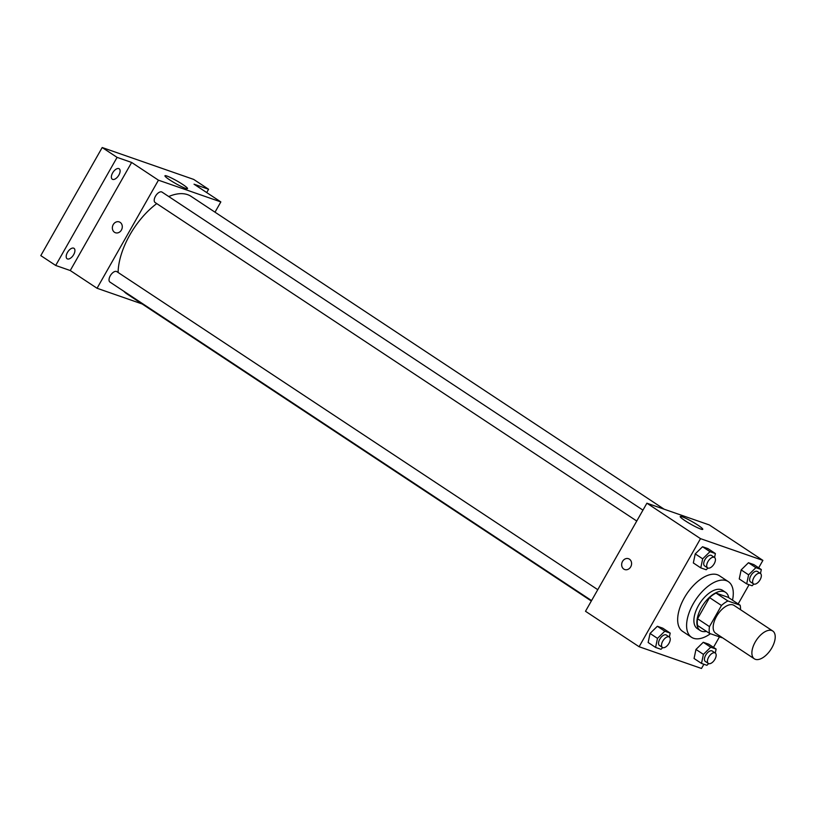 <?xml version="1.0" encoding="UTF-8"?>
<svg xmlns="http://www.w3.org/2000/svg" width="816" height="816" viewBox="0 0 816 816"><rect width="100%" height="100%" fill="white"/><g stroke="black" fill="none" stroke-linecap="round" stroke-linejoin="round"><path stroke-width="1.22" d="M771.865 647.822A16.677 8.609 -56.5 0 1 754.351 658.828A16.677 8.609 -56.5 0 1 756.371 640.172A16.677 8.609 -56.5 0 1 772.752 631.013A16.677 8.609 -56.5 0 1 771.865 647.822M754.351 658.828L715.632 633.226A16.677 8.609 -56.5 0 1 717.652 614.57A16.677 8.609 -56.5 0 1 734.033 605.401L772.752 631.013M709.522 633.4L697.609 625.525A22.399 11.567 -56.5 0 1 697.558 618.742L709.563 597.608A22.399 11.567 -56.5 0 1 716.03 593.099L728.229 597.353L740.143 605.227L727.933 600.974A22.399 11.567 -56.5 0 0 721.477 605.482L709.471 626.627A22.399 11.567 -56.5 0 0 709.522 633.4L721.721 637.653A22.399 11.567 -56.5 0 0 722.068 637.48M740.143 605.227A22.399 11.567 -56.5 0 1 740.469 609.664M728.739 597.689A22.93 11.842 123.5 0 0 725.567 592.314A22.93 11.842 123.5 0 0 703.045 604.911A22.93 11.842 123.5 0 0 700.271 630.564A22.93 11.842 123.5 0 0 701.658 631.247A22.93 11.842 123.5 0 0 706.452 631.38M700.271 630.564L697.292 628.595A22.93 11.842 -56.5 0 1 700.067 602.942A22.93 11.842 -56.5 0 1 722.588 590.345L725.567 592.314M716.03 593.099L727.933 600.974M697.558 618.742L709.471 626.627M709.563 597.608L721.477 605.482M710.44 633.726A33.354 17.218 -56.5 0 1 691.54 637.286A33.354 17.218 -56.5 0 1 695.579 599.964A33.354 17.218 -56.5 0 1 728.341 581.645A33.354 17.218 -56.5 0 1 732.513 600.188M691.54 637.286L682.604 631.38A33.354 17.218 -56.5 0 1 686.644 594.058A33.354 17.218 -56.5 0 1 719.406 575.739L728.341 581.645M669.375 637.041L670.201 633.094L662.755 628.167L657.359 626.28L650.046 633.451L648.149 642.498L655.595 647.425L660.991 649.301L662.725 647.598M714.561 557.491L715.387 553.544L707.941 548.617L702.545 546.74L695.232 553.901L693.335 562.948L700.781 567.875L706.187 569.762L707.921 568.058M758.676 567.803L762.899 560.388L700.505 538.652L639.112 646.731L701.495 668.467L703.892 664.255M713.49 647.353L719.447 636.868M738.164 603.922L749.078 584.705M715.285 653.045L716.122 649.087L708.676 644.171L703.27 642.284L695.966 649.444L694.059 658.492L701.505 663.418L706.911 665.305L708.645 663.602M760.481 573.495L761.308 569.548L753.862 564.621L748.456 562.734L741.152 569.905L739.245 578.952L746.691 583.879L752.097 585.755L753.831 584.052M762.899 560.388L709.288 524.933L646.894 503.197L585.5 611.276L639.112 646.731M646.894 503.197L700.505 538.652M697.966 525.188A12.985 1.448 -150.4 0 1 702.78 529.339A12.985 1.448 -150.4 0 1 690.775 524.188A12.985 1.448 -150.4 0 1 680.207 516.518A12.985 1.448 -150.4 0 1 686.582 518.69A12.985 1.448 -150.4 0 1 697.966 525.188M630.717 566.834A5.732 4.865 109.2 0 1 624.74 569.548A5.732 4.865 109.2 0 1 622.027 562.53A5.732 4.865 109.2 0 1 628.514 558.715A5.732 4.865 109.2 0 1 630.717 566.834M624.74 569.548A5.732 4.865 109.2 0 1 622.027 562.53A5.732 4.865 109.2 0 1 628.514 558.715M591.335 601.015L126.745 293.78A58.375 30.131 -56.5 0 1 123.777 291.22M118.106 272.483A58.375 30.131 -56.5 0 1 156.743 203.602M168.739 196.534A58.375 30.131 -56.5 0 1 191.138 196.401L664.153 509.215M591.569 600.586L109.946 282.081A6.253 3.233 -56.5 0 1 110.701 275.084A6.253 3.233 -56.5 0 1 116.841 271.646L597.771 589.682M636.766 521.036L155.132 202.531A6.253 3.233 -56.5 0 1 155.887 195.534A6.253 3.233 -56.5 0 1 162.027 192.097L642.957 510.143M215.006 212.18L220.84 201.919L158.447 180.183L97.053 288.262L142.188 303.98M206.703 192.576L208.59 189.261L193.698 179.418L102.194 147.533L40.8 255.612L55.692 265.455L70.247 270.535L97.053 288.262M208.59 189.261L194.035 184.192L220.84 201.919M102.194 147.533L117.086 157.376L55.692 265.455M158.447 180.183L131.641 162.455L117.086 157.376M182.713 184.436A12.985 1.448 -150.4 0 1 187.527 188.598A12.985 1.448 -150.4 0 1 175.522 183.447A12.985 1.448 -150.4 0 1 164.954 175.777A12.985 1.448 -150.4 0 1 171.329 177.949A12.985 1.448 -150.4 0 1 182.713 184.436M131.641 162.455L70.247 270.535M121.421 230.03A5.732 4.865 109.2 0 1 115.444 232.744A5.732 4.865 109.2 0 1 112.73 225.726A5.732 4.865 109.2 0 1 119.218 221.911A5.732 4.865 109.2 0 1 121.421 230.03M115.444 232.744A5.732 4.865 109.2 0 1 112.73 225.726A5.732 4.865 109.2 0 1 119.218 221.911M73.624 248.146A6.253 3.233 -56.5 0 1 74.001 248.329A6.253 3.233 -56.5 0 1 73.246 255.326A6.253 3.233 -56.5 0 1 67.106 258.764A6.253 3.233 -56.5 0 1 67.646 252.113A6.253 3.233 -56.5 0 1 73.624 248.146M118.81 168.596A6.253 3.233 -56.5 0 1 119.197 168.79A6.253 3.233 -56.5 0 1 118.432 175.787A6.253 3.233 -56.5 0 1 112.292 179.214A6.253 3.233 -56.5 0 1 112.832 172.564A6.253 3.233 -56.5 0 1 118.81 168.596M761.308 569.548L755.902 567.661L748.598 574.831L746.691 583.879M753.525 583.899L750.547 581.93A6.253 3.233 -56.5 0 1 751.312 574.933A6.253 3.233 -56.5 0 1 757.452 571.496L760.43 573.464A6.253 3.233 -56.5 0 1 760.094 579.768A6.253 3.233 -56.5 0 1 753.525 583.899A6.253 3.233 -56.5 0 1 754.29 576.902A6.253 3.233 -56.5 0 1 760.43 573.464M753.862 564.621L748.456 562.734L741.152 569.905L748.598 574.831M741.152 569.905L739.245 578.952M748.456 562.734L755.902 567.661M715.387 553.544L709.991 551.667L702.678 558.827L700.781 567.875M707.615 567.895L704.636 565.927A6.253 3.233 -56.5 0 1 705.391 558.929A6.253 3.233 -56.5 0 1 711.532 555.492L714.51 557.461A6.253 3.233 -56.5 0 1 714.184 563.764A6.253 3.233 -56.5 0 1 707.615 567.895A6.253 3.233 -56.5 0 1 708.37 560.898A6.253 3.233 -56.5 0 1 714.51 557.461M707.941 548.617L702.545 546.74L695.232 553.901L702.678 558.827M695.232 553.901L693.335 562.948M702.545 546.74L709.991 551.667M716.122 649.087L710.716 647.21L703.412 654.371L701.505 663.418M708.339 663.439L705.361 661.47A6.253 3.233 -56.5 0 1 706.115 654.473A6.253 3.233 -56.5 0 1 712.266 651.035L715.244 653.004A6.253 3.233 -56.5 0 1 714.908 659.308A6.253 3.233 -56.5 0 1 708.339 663.439A6.253 3.233 -56.5 0 1 709.094 656.441A6.253 3.233 -56.5 0 1 715.244 653.004M708.676 644.171L703.27 642.284L695.966 649.444L703.412 654.371M695.966 649.444L694.059 658.492M703.27 642.284L710.716 647.21M670.201 633.094L664.805 631.207L657.492 638.377L655.595 647.425M662.429 647.445L659.45 645.476A6.253 3.233 -56.5 0 1 660.205 638.479A6.253 3.233 -56.5 0 1 666.346 635.042L669.324 637.01A6.253 3.233 -56.5 0 1 668.998 643.314A6.253 3.233 -56.5 0 1 662.429 647.445A6.253 3.233 -56.5 0 1 663.184 640.448A6.253 3.233 -56.5 0 1 669.324 637.01M662.755 628.167L657.359 626.28L650.046 633.451L657.492 638.377M650.046 633.451L648.149 642.498M657.359 626.28L664.805 631.207"/></g></svg>
